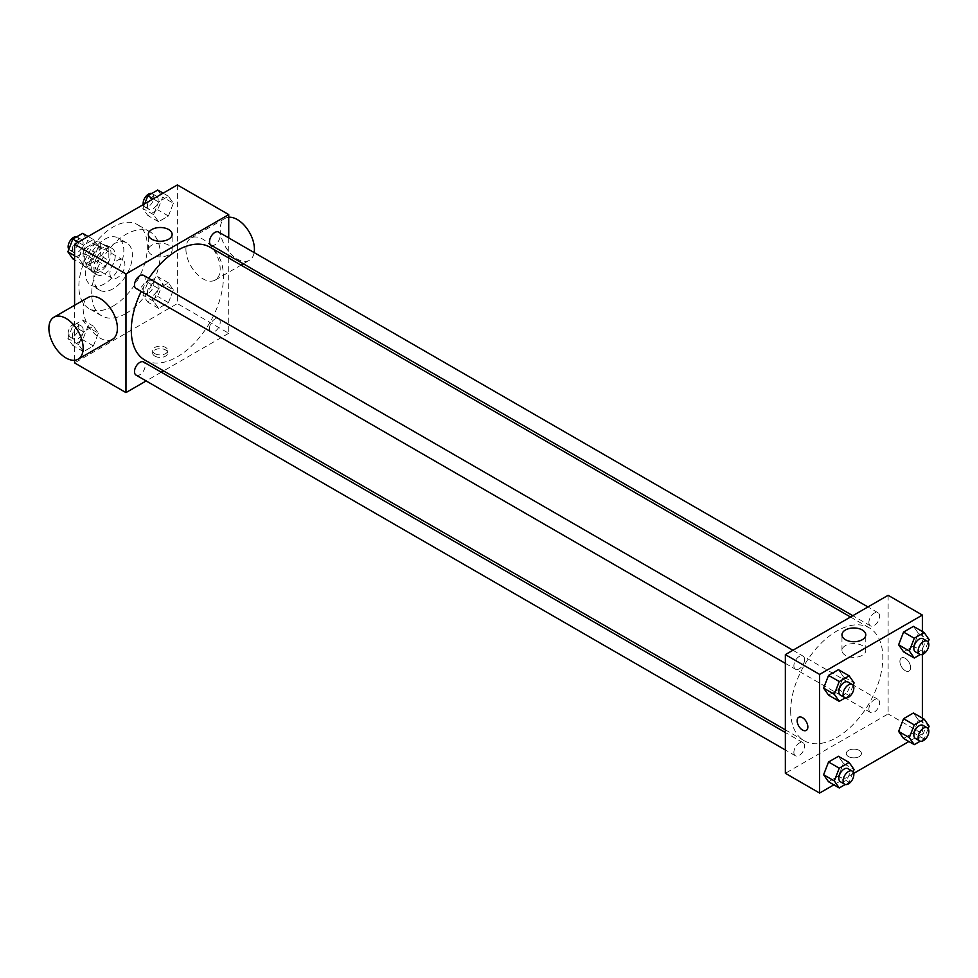 <?xml version="1.0" encoding="UTF-8"?>
<svg xmlns="http://www.w3.org/2000/svg" width="978" height="978" viewBox="0 0 978 978"><rect width="100%" height="100%" fill="white"/><g stroke="black" fill="none" stroke-linecap="round" stroke-linejoin="round"><path stroke-width="0.73" stroke-dasharray="4.89 3.67" d="M109.915 273.314A10.599 6.112 120 0 0 112.115 278.168A10.599 6.112 120 0 0 122.702 272.043A10.599 6.112 120 0 0 122.702 259.806A10.599 6.112 120 0 0 114.536 262.654A10.599 6.112 120 0 0 109.915 273.314M84.23 258.485A10.599 6.112 120 0 0 86.419 263.327A10.599 6.112 120 0 0 97.018 257.214A10.599 6.112 120 0 0 97.018 244.977A10.599 6.112 120 0 0 88.851 247.813A10.599 6.112 120 0 0 84.23 258.485M86.223 247.434L97.213 241.101A14.389 8.301 120 0 1 98.912 241.7A14.389 8.301 120 0 1 100.282 242.874L100.282 255.551A14.389 8.301 120 0 1 97.213 260.869L86.223 267.214A14.389 8.301 120 0 1 84.524 266.615A14.389 8.301 120 0 1 83.154 265.441L83.154 252.752A14.389 8.301 120 0 1 86.223 247.434L94.793 252.385L105.771 246.04L97.213 241.101M97.213 260.869L105.771 265.82L94.793 272.153L86.223 267.214M83.154 265.441L91.712 270.38L91.712 257.703L83.154 252.752M91.712 270.38A14.389 8.301 120 0 0 93.093 271.554A14.389 8.301 120 0 0 94.793 272.153M105.771 265.82A14.389 8.301 120 0 0 108.839 260.503L100.282 255.551M105.771 246.04A14.389 8.301 120 0 1 107.47 246.639A14.389 8.301 120 0 1 108.839 247.813L108.839 260.503M94.793 252.385A14.389 8.301 120 0 0 91.712 257.703M100.282 271.456A15.135 8.741 -60 0 1 92.714 272.214A15.135 8.741 -60 0 1 92.714 254.732A15.135 8.741 -60 0 1 107.849 245.991A15.135 8.741 -60 0 1 110.172 258.119A15.135 8.741 -60 0 1 100.282 271.456M104.56 273.926A15.135 8.741 120 0 0 114.45 260.588A15.135 8.741 120 0 0 112.128 248.461A15.135 8.741 120 0 0 100.465 252.52A15.135 8.741 120 0 0 93.864 267.752A15.135 8.741 120 0 0 96.993 274.684A15.135 8.741 120 0 0 104.56 273.926M108.839 247.813L100.282 242.874M104.56 283.816A27.25 15.734 -60 0 1 90.942 285.173A27.25 15.734 -60 0 1 90.942 253.705A27.25 15.734 -60 0 1 118.191 237.972A27.25 15.734 -60 0 1 122.36 259.806A27.25 15.734 -60 0 1 104.56 283.816M113.13 288.767A27.25 15.734 -60 0 1 99.499 290.111A27.25 15.734 -60 0 1 99.499 258.644A27.25 15.734 -60 0 1 126.749 242.911A27.25 15.734 -60 0 1 130.93 264.757A27.25 15.734 -60 0 1 113.13 288.767M113.13 306.065A48.448 27.971 -60 0 1 88.9 308.473A48.448 27.971 -60 0 1 88.9 252.532A48.448 27.971 -60 0 1 137.348 224.561A48.448 27.971 -60 0 1 144.768 263.375A48.448 27.971 -60 0 1 113.13 306.065M125.966 313.486A48.448 27.971 120 0 0 157.617 270.796A48.448 27.971 120 0 0 150.196 231.982A48.448 27.971 120 0 0 112.861 244.952A48.448 27.971 120 0 0 91.712 293.706A48.448 27.971 120 0 0 101.749 315.882A48.448 27.971 120 0 0 125.966 313.486M173.363 289.879L168.424 302.618L158.534 308.327L153.595 301.297L158.534 288.559L168.424 282.85L173.363 289.879L168.424 302.618L158.534 308.327L153.595 301.297L158.534 288.559L168.424 282.85L173.363 289.879L162.666 283.693L157.715 296.444L147.837 302.153L142.886 295.111L147.837 282.373L157.715 276.664L162.666 283.693M173.363 203.253L168.424 216.004L158.534 221.713L153.595 214.671L158.534 201.933L168.424 196.223L173.363 203.253L168.424 216.004L158.534 221.713L153.595 214.671L158.534 201.933L168.424 196.223L173.363 203.253L162.666 197.079L157.715 209.818L147.837 215.527L142.886 208.497L144.72 203.779M177.348 184.94L177.348 303.596L74.585 362.924M74.585 360.271L74.585 305.295M98.35 333.192L93.411 345.931L83.521 351.64L78.57 344.611L83.521 331.86L93.411 326.151L98.35 333.192L93.411 345.931L83.521 351.64L78.57 344.611L83.521 331.86L93.411 326.151L98.35 333.192L87.653 327.007L82.702 339.757L72.812 345.466L67.873 338.425L72.812 325.686L82.702 319.977L87.653 327.007M98.35 246.566L93.411 259.304L83.521 265.014L78.57 257.984L83.521 245.246L93.411 239.537L98.35 246.566L93.411 259.304L83.521 265.014L78.57 257.984L83.521 245.246L93.411 239.537L98.35 246.566L87.653 240.392L82.702 253.131L72.812 258.84M228.73 258.021L228.73 333.266L177.348 303.596M228.73 333.266L163.583 370.882M161.284 372.202L146.15 380.943M154.879 356.126A7.567 4.364 0 0 0 163.118 357.08A7.567 4.364 0 0 0 167.8 353.034A7.567 4.364 0 0 0 160.221 348.669A7.567 4.364 0 0 0 152.654 353.034A7.567 4.364 0 0 0 154.879 356.126M144.781 360.026A65.159 37.616 120 0 0 209.928 322.41A65.159 37.616 120 0 0 209.928 247.165M148.778 278.363A65.159 37.616 120 0 0 141.211 291.468M228.73 237.898L228.73 255.38M211.077 245.185A7.567 4.364 120 0 0 218.644 240.82A7.567 4.364 120 0 0 218.644 232.079M209.512 328.339A7.567 4.364 120 0 0 211.077 331.811A7.567 4.364 120 0 0 218.644 327.434A7.567 4.364 120 0 0 218.644 318.694A7.567 4.364 120 0 0 212.813 320.723A7.567 4.364 120 0 0 209.512 328.339M136.064 375.112A7.567 4.364 120 0 0 143.632 370.748A7.567 4.364 120 0 0 143.632 362.007M143.632 275.38A7.567 4.364 -60 0 1 145.196 278.852A7.567 4.364 -60 0 1 141.896 286.468A7.567 4.364 -60 0 1 136.064 288.498M185.918 249.207A24.218 13.985 -120 0 0 196.492 273.583A24.218 13.985 -120 0 0 215.16 280.075A24.218 13.985 -120 0 0 215.16 252.104A24.218 13.985 -120 0 0 190.93 238.119A24.218 13.985 -120 0 0 185.918 249.207M112.397 339.403A24.218 13.985 60 0 1 88.167 325.417A24.218 13.985 60 0 1 88.167 297.446M228.73 217.25A24.218 13.985 -120 0 0 225.184 218.351A24.218 13.985 -120 0 0 220.172 229.439A24.218 13.985 -120 0 0 230.747 253.815A24.218 13.985 -120 0 0 249.402 260.295A24.218 13.985 -120 0 0 254.146 252.568M151.81 254.867A11.907 6.87 180 0 1 148.314 250.001A11.907 6.87 180 0 1 160.221 243.131A11.907 6.87 180 0 1 172.128 250.001A11.907 6.87 180 0 1 164.781 256.358A11.907 6.87 180 0 1 151.81 254.867M154.879 353.633A7.567 4.364 0 0 0 163.118 354.586A7.567 4.364 0 0 0 167.8 350.552A7.567 4.364 0 0 0 160.221 346.175A7.567 4.364 0 0 0 152.654 350.552A7.567 4.364 0 0 0 154.879 353.633M790.676 710.896A65.159 37.616 120 0 0 804.173 740.713A65.159 37.616 120 0 0 869.32 703.096A65.159 37.616 120 0 0 869.32 627.864A65.159 37.616 120 0 0 819.112 645.321A65.159 37.616 120 0 0 790.676 710.896M804.588 659.551A7.567 4.364 -60 0 1 801.288 667.167A7.567 4.364 -60 0 1 795.456 669.196A7.567 4.364 -60 0 1 795.456 660.456A7.567 4.364 -60 0 1 803.024 656.079A7.567 4.364 -60 0 1 804.588 659.551M868.904 709.038A7.567 4.364 120 0 0 870.469 712.497A7.567 4.364 120 0 0 878.036 708.133A7.567 4.364 120 0 0 878.036 699.392A7.567 4.364 120 0 0 872.205 701.422A7.567 4.364 120 0 0 868.904 709.038M793.879 752.351A7.567 4.364 120 0 0 795.456 755.811A7.567 4.364 120 0 0 803.024 751.446A7.567 4.364 120 0 0 803.024 742.705A7.567 4.364 120 0 0 797.192 744.735A7.567 4.364 120 0 0 793.879 752.351M868.904 622.411A7.567 4.364 120 0 0 870.469 625.883A7.567 4.364 120 0 0 878.036 621.507A7.567 4.364 120 0 0 878.036 612.766A7.567 4.364 120 0 0 872.205 614.795A7.567 4.364 120 0 0 868.904 622.411M888.122 595.296L888.122 713.952L785.358 773.292M922.376 718.133L922.376 733.732L888.122 713.952M922.376 733.732L908.868 741.532M853.708 773.378L833.855 784.845M848.525 756.605A7.567 4.364 0 0 0 856.765 757.547A7.567 4.364 0 0 0 861.447 753.512A7.567 4.364 0 0 0 853.867 749.136A7.567 4.364 0 0 0 846.3 753.512A7.567 4.364 0 0 0 848.525 756.605A7.567 4.364 0 0 0 856.765 757.547A7.567 4.364 0 0 0 861.447 753.512A7.567 4.364 0 0 0 853.867 749.136A7.567 4.364 0 0 0 846.3 753.512A7.567 4.364 0 0 0 848.525 756.593M918.391 633.389L913.452 626.36L918.391 633.389L913.452 646.14L903.562 651.849L913.452 646.14L918.391 633.389L929.1 639.575M843.378 763.329L838.439 756.287L843.378 763.329L838.439 776.067L828.549 781.777L838.439 776.067L843.378 763.329L854.087 769.503M922.376 631.519L922.376 654.441M918.391 720.016L913.452 712.986L918.391 720.016L913.452 732.754L903.562 738.463L913.452 732.754L918.391 720.016L929.1 726.202M843.378 676.703L838.439 669.673L843.378 676.703L838.439 689.441L828.549 695.15L838.439 689.441L843.378 676.703L854.087 682.889M899.907 661.421A7.567 4.364 -120 0 0 903.207 669.038A7.567 4.364 -120 0 0 909.039 671.067A7.567 4.364 -120 0 0 909.039 662.326A7.567 4.364 -120 0 0 901.471 657.962A7.567 4.364 -120 0 0 899.907 661.421A7.567 4.364 -120 0 0 903.207 669.05A7.567 4.364 -120 0 0 909.039 671.067A7.567 4.364 -120 0 0 909.039 662.338A7.567 4.364 -120 0 0 901.459 657.962A7.567 4.364 -120 0 0 899.894 661.434M798.708 717.29L798.708 717.29A7.567 4.364 60 0 1 804.539 719.319A7.567 4.364 60 0 1 807.852 726.935A7.567 4.364 60 0 1 806.275 730.395L806.275 730.395M845.457 655.333A11.907 6.87 180 0 1 841.96 650.48A11.907 6.87 180 0 1 853.867 643.597A11.907 6.87 180 0 1 865.774 650.48A11.907 6.87 180 0 1 858.427 656.825A11.907 6.87 180 0 1 845.457 655.333M853.134 685.333L849.136 695.627L845.261 697.864M840.408 695.15A7.567 4.364 120 0 0 847.975 690.774A7.567 4.364 120 0 0 847.975 682.033M849.136 695.627L838.439 689.441M928.146 642.02L924.161 652.314L920.286 654.551M915.432 651.837A7.567 4.364 120 0 0 923 647.473A7.567 4.364 120 0 0 923 638.732M924.161 652.314L913.452 646.14M853.134 771.948L849.136 782.253L845.261 784.49M840.408 781.764A7.567 4.364 120 0 0 847.975 777.4A7.567 4.364 120 0 0 847.975 768.659M849.136 782.253L838.439 776.067M928.146 728.647L924.161 738.94L920.286 741.177M915.432 738.463A7.567 4.364 120 0 0 923 734.087A7.567 4.364 120 0 0 923 725.346M924.161 738.94L913.452 732.754M82.702 233.351L87.653 240.392M72.409 249.182A7.567 4.364 120 0 0 73.973 252.654A7.567 4.364 120 0 0 81.541 248.278A7.567 4.364 120 0 0 81.541 239.537A7.567 4.364 120 0 0 75.709 241.566A7.567 4.364 120 0 0 72.409 249.182M93.411 259.304L82.702 253.131M83.521 265.014L74.585 259.867M78.57 257.984L74.585 255.686M83.521 245.246L78.216 242.177M93.411 239.537L88.093 236.468M68.815 249.353A7.567 4.364 120 0 0 69.695 250.172A7.567 4.364 120 0 0 77.262 245.808A7.567 4.364 120 0 0 77.262 237.067A7.567 4.364 120 0 0 76.687 236.823M157.715 190.038L162.666 197.079M147.421 205.869A7.567 4.364 120 0 0 148.986 209.341A7.567 4.364 120 0 0 156.566 204.964A7.567 4.364 120 0 0 156.566 196.236A7.567 4.364 120 0 0 150.722 198.253A7.567 4.364 120 0 0 147.421 205.869M168.424 216.004L157.715 209.818M158.534 221.713L147.837 215.527M153.595 214.671L142.886 208.497M158.534 201.933L153.228 198.864M168.424 196.223L163.118 193.155M143.265 204.622A7.567 4.364 120 0 0 144.707 206.871A7.567 4.364 120 0 0 152.275 202.495A7.567 4.364 120 0 0 152.275 193.754A7.567 4.364 120 0 0 151.7 193.51M72.409 335.809A7.567 4.364 120 0 0 73.973 339.268A7.567 4.364 120 0 0 81.541 334.904A7.567 4.364 120 0 0 81.541 326.163A7.567 4.364 120 0 0 75.709 328.192A7.567 4.364 120 0 0 72.409 335.809M93.411 345.931L82.702 339.757M83.521 351.64L72.812 345.466M78.57 344.611L67.873 338.425M83.521 331.86L72.812 325.686M93.411 326.151L82.702 319.977M68.13 333.339A7.567 4.364 120 0 0 69.695 336.799A7.567 4.364 120 0 0 77.262 332.434A7.567 4.364 120 0 0 77.262 323.694A7.567 4.364 120 0 0 71.431 325.723A7.567 4.364 120 0 0 68.13 333.339M147.421 292.495A7.567 4.364 120 0 0 148.986 295.967A7.567 4.364 120 0 0 156.566 291.591A7.567 4.364 120 0 0 156.566 282.85A7.567 4.364 120 0 0 150.722 284.879A7.567 4.364 120 0 0 147.421 292.495M168.424 302.618L157.715 296.444M158.534 308.327L147.837 302.153M153.595 301.297L142.886 295.111M158.534 288.559L147.837 282.373M168.424 282.85L157.715 276.664M143.143 290.026A7.567 4.364 120 0 0 144.707 293.486A7.567 4.364 120 0 0 152.275 289.121A7.567 4.364 120 0 0 152.275 280.38A7.567 4.364 120 0 0 146.443 282.41A7.567 4.364 120 0 0 143.143 290.026M86.419 263.327L112.115 278.168M97.018 244.977L122.702 259.806M112.128 248.461L107.849 245.991M96.993 274.684L92.714 272.214M107.47 246.639L98.912 241.7M93.093 271.554L84.524 266.615M126.749 242.911L118.191 237.972M99.499 290.111L90.942 285.173M150.196 231.982L137.348 224.561M101.749 315.882L88.9 308.473M215.16 280.075L241.04 265.136M243.326 263.803L249.402 260.295M190.93 238.119L225.184 218.351M172.128 250.001L172.128 234.378M148.314 250.001L148.314 234.378M152.654 350.552L152.654 353.034M167.8 350.552L167.8 353.034M869.32 627.864L850.518 617.008M804.173 740.713L785.358 729.857M785.358 663.365L795.456 669.196M792.938 650.26L803.024 656.079M878.036 699.392L218.644 318.694M870.469 712.497L211.077 331.811M803.024 742.705L785.358 732.51M795.456 755.811L785.358 749.992M878.036 612.766L867.951 606.947M870.469 625.883L852.816 615.688M865.774 650.48L865.774 634.856M841.96 650.48L841.96 634.856M81.541 239.537L77.262 237.067M73.973 252.654L69.695 250.172M156.566 196.236L152.275 193.754M148.986 209.341L144.707 206.871M81.541 326.163L77.262 323.694M73.973 339.268L69.695 336.799M156.566 282.85L152.275 280.38M148.986 295.967L144.707 293.486"/><path stroke-width="1.47" d="M146.15 380.943L125.966 392.594L74.585 362.924L74.585 360.271M74.585 305.295L74.585 244.268L177.348 184.94L228.73 214.598L228.73 237.898M163.583 370.882L161.284 372.202M141.211 291.468A65.159 37.616 120 0 0 131.284 330.197A65.159 37.616 120 0 0 144.781 360.026L785.358 729.857M850.518 617.008L209.928 247.165A65.159 37.616 120 0 0 148.778 278.363M228.73 255.38L228.73 258.021M125.966 392.594L125.966 273.926L228.73 214.598M867.951 606.947L218.644 232.079A7.567 4.364 120 0 0 212.813 234.097A7.567 4.364 120 0 0 209.512 241.725A7.567 4.364 120 0 0 211.077 245.185L852.816 615.688M785.358 732.51L143.632 362.007A7.567 4.364 120 0 0 137.8 364.036A7.567 4.364 120 0 0 134.487 371.652A7.567 4.364 120 0 0 136.064 375.112L785.358 749.992M785.358 663.365L136.064 288.498A7.567 4.364 -60 0 1 136.064 279.757A7.567 4.364 -60 0 1 143.632 275.38L792.938 650.26M125.966 273.926L74.585 244.268M151.81 239.243A11.907 6.87 180 0 1 148.314 234.378A11.907 6.87 180 0 1 160.221 227.507A11.907 6.87 180 0 1 172.128 234.378A11.907 6.87 180 0 1 164.781 240.735A11.907 6.87 180 0 1 151.81 239.243M53.912 317.227L88.167 297.446A24.218 13.985 60 0 1 106.834 303.938A24.218 13.985 60 0 1 117.409 328.315A24.218 13.985 60 0 1 112.397 339.403L78.142 359.183A24.218 13.985 60 0 1 53.912 345.197A24.218 13.985 60 0 1 53.912 317.227A24.218 13.985 60 0 1 72.58 323.718A24.218 13.985 60 0 1 83.154 348.095A24.218 13.985 60 0 1 78.142 359.183M254.146 252.568A24.218 13.985 -120 0 0 247.153 228.84A24.218 13.985 -120 0 0 228.73 217.25M833.855 784.845L819.613 793.06L785.358 773.292L785.358 654.624L888.122 595.296L922.376 615.076L922.376 631.519M908.868 741.532L853.708 773.378M903.562 651.849L898.623 644.808L903.562 632.069L913.452 626.36L903.562 632.069L898.623 644.808L903.562 651.849L914.271 658.023L909.32 650.993L914.271 638.243L924.161 632.534L929.1 639.575L928.146 642.02M828.549 781.777L823.598 774.747L828.549 761.996L838.439 756.287L828.549 761.996L823.598 774.747L828.549 781.777L839.246 787.962L834.307 780.921L839.246 768.182L849.136 762.473L854.087 769.503L853.134 771.948M922.376 654.441L922.376 718.133M819.613 793.06L819.613 674.404L922.376 615.076M903.562 738.463L898.623 731.434L903.562 718.696L913.452 712.986L903.562 718.696L898.623 731.434L903.562 738.463L914.271 744.649L909.32 737.608L914.271 724.869L924.161 719.16L929.1 726.202L928.146 728.647M828.549 695.15L823.598 688.121L828.549 675.382L838.439 669.673L828.549 675.382L823.598 688.121L828.549 695.15L839.246 701.336L834.307 694.307L839.246 681.556L849.136 675.847L854.087 682.889L853.134 685.333M819.613 674.404L785.358 654.624M845.457 639.71A11.907 6.87 180 0 1 841.96 634.856A11.907 6.87 180 0 1 853.867 627.974A11.907 6.87 180 0 1 865.774 634.856A11.907 6.87 180 0 1 858.427 641.201A11.907 6.87 180 0 1 845.457 639.71M807.84 726.935A7.567 4.364 60 0 1 806.275 730.395A7.567 4.364 60 0 1 798.708 726.031A7.567 4.364 60 0 1 798.708 717.29A7.567 4.364 60 0 1 804.539 719.319A7.567 4.364 60 0 1 807.84 726.935M806.275 730.395A7.567 4.364 60 0 1 798.708 726.031A7.567 4.364 60 0 1 798.708 717.29M845.261 697.864L839.246 701.336M852.266 684.514L847.975 682.033A7.567 4.364 120 0 0 842.144 684.062A7.567 4.364 120 0 0 838.843 691.678A7.567 4.364 120 0 0 840.408 695.15L844.686 697.62A7.567 4.364 120 0 0 852.266 693.255A7.567 4.364 120 0 0 852.266 684.514A7.567 4.364 120 0 0 846.435 686.544A7.567 4.364 120 0 0 843.122 694.16A7.567 4.364 120 0 0 844.686 697.62M834.307 694.307L823.598 688.121M839.246 681.556L828.549 675.382M849.136 675.847L838.439 669.673M920.286 654.551L914.271 658.023M927.278 641.201L923 638.732A7.567 4.364 120 0 0 917.168 640.761A7.567 4.364 120 0 0 913.855 648.377A7.567 4.364 120 0 0 915.432 651.837L919.711 654.306A7.567 4.364 120 0 0 927.278 649.942A7.567 4.364 120 0 0 927.278 641.201A7.567 4.364 120 0 0 921.447 643.231A7.567 4.364 120 0 0 918.146 650.847A7.567 4.364 120 0 0 919.711 654.306M909.32 650.993L898.623 644.808M914.271 638.243L903.562 632.069M924.161 632.534L913.452 626.36M845.261 784.49L839.246 787.962M852.266 771.129L847.975 768.659A7.567 4.364 120 0 0 842.144 770.688A7.567 4.364 120 0 0 838.843 778.305A7.567 4.364 120 0 0 840.408 781.764L844.686 784.246A7.567 4.364 120 0 0 852.266 779.869A7.567 4.364 120 0 0 852.266 771.129A7.567 4.364 120 0 0 846.435 773.158A7.567 4.364 120 0 0 843.122 780.774A7.567 4.364 120 0 0 844.686 784.246M834.307 780.921L823.598 774.747M839.246 768.182L828.549 761.996M849.136 762.473L838.439 756.287M920.286 741.177L914.271 744.649M927.278 727.828L923 725.346A7.567 4.364 120 0 0 917.168 727.375A7.567 4.364 120 0 0 913.855 734.991A7.567 4.364 120 0 0 915.432 738.463L919.711 740.933A7.567 4.364 120 0 0 927.278 736.556A7.567 4.364 120 0 0 927.278 727.828A7.567 4.364 120 0 0 921.447 729.845A7.567 4.364 120 0 0 918.146 737.461A7.567 4.364 120 0 0 919.711 740.933M909.32 737.608L898.623 731.434M914.271 724.869L903.562 718.696M924.161 719.16L913.452 712.986M74.585 259.867L72.812 258.84L67.873 251.798L72.812 239.06L82.702 233.351L88.093 236.468M74.585 255.686L67.873 251.798M78.216 242.177L72.812 239.06M76.687 236.823A7.567 4.364 120 0 0 71.088 239.476A7.567 4.364 120 0 0 68.13 246.713A7.567 4.364 120 0 0 68.815 249.353M144.72 203.779L147.837 195.747L157.715 190.038L163.118 193.155M153.228 198.864L147.837 195.747M151.7 193.51A7.567 4.364 120 0 0 146.101 196.162A7.567 4.364 120 0 0 143.143 203.4A7.567 4.364 120 0 0 143.265 204.622M241.04 265.136L243.326 263.803"/></g></svg>
